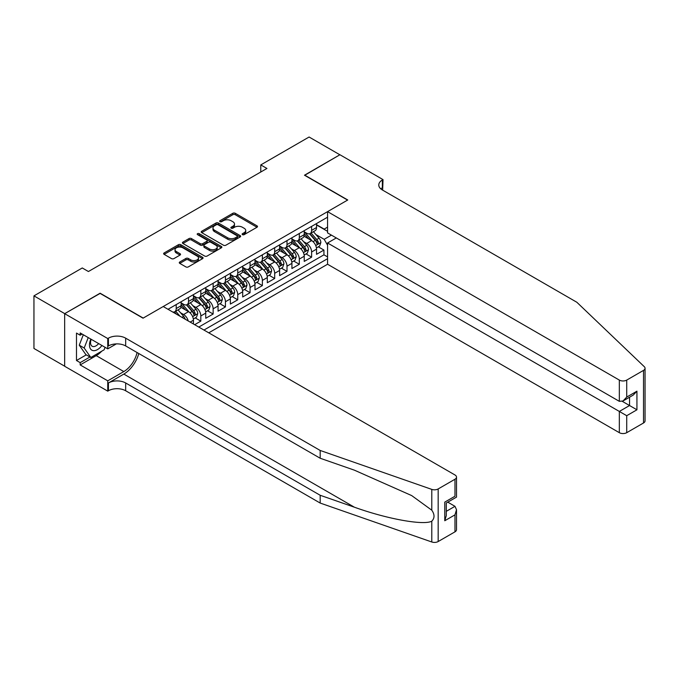 <?xml version="1.0" encoding="UTF-8"?>
<svg xmlns="http://www.w3.org/2000/svg" width="679" height="679" viewBox="0 0 679 679"><rect width="100%" height="100%" fill="white"/><g stroke="black" fill="none" stroke-linecap="round" stroke-linejoin="round"><path stroke-width="1.02" d="M242.471 234.654A1.197 0.687 0 0 0 244.16 234.654L257.002 227.244A1.706 0.985 0 0 0 257.502 226.548A1.706 0.985 0 0 0 257.002 225.844L235.248 213.291A1.706 0.985 0 0 0 232.829 213.291L219.996 220.7A1.197 0.687 0 0 0 219.64 221.193A1.197 0.687 0 0 0 219.996 221.677A1.197 0.687 0 0 0 221.685 221.677L223.349 220.717A5.466 3.157 0 0 1 231.081 220.717L232.889 221.761A5.466 3.157 0 0 1 234.493 223.994A5.466 3.157 0 0 1 232.889 226.234L231.233 227.193A1.197 0.687 0 0 0 230.877 227.677A1.197 0.687 0 0 0 231.233 228.169A1.197 0.687 0 0 0 232.922 228.169L234.586 227.21A5.466 3.157 0 0 1 242.318 227.21L244.126 228.254A5.466 3.157 0 0 1 245.73 230.487A5.466 3.157 0 0 1 244.126 232.719L242.471 233.678A1.197 0.687 0 0 0 242.114 234.17A1.197 0.687 0 0 0 242.471 234.654L242.471 233.678M179.782 261.984A1.706 0.985 0 0 0 179.281 262.68A1.706 0.985 0 0 0 179.782 263.384L185.885 266.906A1.706 0.985 0 0 0 188.304 266.906L202.563 258.674A1.706 0.985 0 0 0 203.063 257.978A1.706 0.985 0 0 0 202.563 257.273L180.809 244.72A1.706 0.985 0 0 0 178.39 244.72L164.131 252.953A1.706 0.985 0 0 0 163.631 253.649A1.706 0.985 0 0 0 164.131 254.345L171.507 258.606A1.706 0.985 0 0 0 173.926 258.606L180.028 255.075A1.706 0.985 0 0 0 180.529 254.379A1.706 0.985 0 0 0 180.028 253.683L176.37 251.569A4.575 2.64 0 0 1 175.029 249.702A4.575 2.64 0 0 1 177.856 247.266A4.575 2.64 0 0 1 182.838 247.843L197.156 256.11A4.575 2.64 0 0 1 198.489 257.978A4.575 2.64 0 0 1 195.671 260.413A4.575 2.64 0 0 1 190.689 259.836L188.304 258.461A1.706 0.985 0 0 0 185.885 258.461L179.782 261.984L179.782 263.384M100.119 293.413L64.726 313.639L33.95 295.866L33.95 348.463L64.666 366.193M100.119 293.201L143.21 318.078L347.572 200.093L304.481 175.216L339.873 154.778L309.098 137.014L260.778 164.912L260.778 172.016M33.95 295.866L82.269 267.967L88.423 271.524L266.932 168.46L260.778 164.912M223.467 245.204A1.706 0.985 0 0 0 225.886 245.204L240.145 236.971A1.706 0.985 0 0 0 240.646 236.275A1.706 0.985 0 0 0 240.145 235.579L218.392 223.018A1.706 0.985 0 0 0 215.973 223.018L201.714 231.25A1.706 0.985 0 0 0 201.213 231.955A1.706 0.985 0 0 0 201.714 232.651L223.467 245.204M198.022 234.917A1.197 0.687 0 0 1 199.236 235.078L199.236 233.661L221.354 246.426A1.706 0.985 0 0 1 221.855 247.122A1.706 0.985 0 0 1 221.354 247.827L207.095 256.051A1.706 0.985 0 0 1 204.676 256.051L182.923 243.498L182.923 242.106A1.706 0.985 0 0 0 182.422 242.802A1.706 0.985 0 0 0 182.923 243.498M182.923 242.106L189.025 238.575A1.706 0.985 0 0 1 191.444 238.575L200.263 243.668A1.706 0.985 0 0 0 202.681 243.668L206.73 241.334A1.706 0.985 0 0 0 207.231 240.638A1.706 0.985 0 0 0 206.73 239.942L197.547 234.637A1.197 0.687 0 0 1 197.199 234.145A1.197 0.687 0 0 1 197.937 233.508A1.197 0.687 0 0 1 199.236 233.661M194.669 324.689L200.823 321.133L195.221 317.899M192.811 305.635L195.9 307.417A6.968 4.023 60 0 1 200.823 315.947L205.745 313.104L205.745 318.29L213.138 314.029L207.536 310.795M205.117 298.522L208.207 300.305A6.968 4.023 60 0 1 213.138 308.835L218.061 305.991L218.061 311.186L225.445 306.916L219.843 303.683M217.433 291.418L220.522 293.201A6.968 4.023 60 0 1 225.445 301.731L230.368 298.887L230.368 304.073L237.752 299.812L232.15 296.579M229.74 284.306L232.829 286.097A6.968 4.023 60 0 1 237.752 294.627L242.683 291.783L242.683 296.969L250.067 292.7L244.465 289.466M242.055 277.202L245.144 278.984A6.968 4.023 60 0 1 250.067 287.514L254.99 284.671L254.99 289.857L262.374 285.596L256.772 282.362M254.362 270.098L257.451 271.88A6.968 4.023 60 0 1 262.374 280.41L267.305 277.567L267.305 282.753L274.689 278.492L269.088 275.258M266.669 262.985L269.767 264.768A6.968 4.023 60 0 1 274.689 273.298L279.612 270.454L279.612 275.649L286.996 271.379L281.395 268.146M278.984 255.881L282.074 257.664A6.968 4.023 60 0 1 286.996 266.193L291.919 263.35L291.919 268.536L299.312 264.275L293.71 261.042M291.291 248.769L294.389 250.559A6.968 4.023 60 0 1 299.312 259.081L304.234 256.238L304.234 261.432L311.619 257.163L311.619 251.977A6.968 4.023 -120 0 0 306.696 243.447L303.606 241.665M306.017 253.929L311.619 257.163M193.439 323.976L193.439 320.208A6.968 4.023 -120 0 0 188.516 311.678L180.903 307.281M188.227 320.963A6.968 4.023 60 0 0 183.585 314.521L180.495 312.739M205.745 313.104A6.968 4.023 -120 0 0 200.823 304.574L193.209 300.177M218.061 305.991A6.968 4.023 -120 0 0 213.138 297.461L205.525 293.073M230.368 298.887A6.968 4.023 -120 0 0 225.445 290.357L217.832 285.961M242.683 291.783A6.968 4.023 -120 0 0 237.752 283.253L230.139 278.857M254.99 284.671A6.968 4.023 -120 0 0 250.067 276.141L242.454 271.744M267.305 277.567A6.968 4.023 -120 0 0 262.374 269.037L254.761 264.64M279.612 270.454A6.968 4.023 -120 0 0 274.689 261.924L267.076 257.528M291.919 263.35A6.968 4.023 -120 0 0 286.996 254.82L279.383 250.424M304.234 256.238A6.968 4.023 -120 0 0 299.312 247.716L291.698 243.32M208.767 332.829L327.567 264.241L619.333 432.684L619.333 411.432L629.543 405.533L629.543 397.207M203.963 330.053L327.567 258.691M327.567 217.187L168.019 309.301M181.123 302.868L183.585 304.285A6.968 4.023 60 0 0 187.073 304.633L191.996 301.79A6.968 4.023 -120 0 0 193.439 298.599L193.439 294.618M193.439 295.755L195.9 297.181A6.968 4.023 60 0 0 199.38 297.529L204.303 294.686A6.968 4.023 -120 0 0 205.745 291.495L205.745 287.514M205.745 288.651L208.207 290.077A6.968 4.023 60 0 0 211.695 290.417L216.618 287.573A6.968 4.023 -120 0 0 218.061 284.391L218.061 280.41M218.061 281.547L220.522 282.965A6.968 4.023 60 0 0 224.002 283.313L228.925 280.469A6.968 4.023 -120 0 0 230.368 277.278L230.368 273.298M230.368 274.435L232.829 275.861A6.968 4.023 60 0 0 236.317 276.2L241.24 273.357A6.968 4.023 -120 0 0 242.683 270.174L242.683 266.193M242.683 267.331L245.144 268.748A6.968 4.023 60 0 0 248.624 269.096L253.547 266.253A6.968 4.023 -120 0 0 254.99 263.062L254.99 259.081M254.99 260.218L257.451 261.644A6.968 4.023 60 0 0 260.931 261.984L265.862 259.149A6.968 4.023 -120 0 0 267.305 255.958L267.305 251.977M267.305 253.114L269.767 254.532A6.968 4.023 60 0 0 273.247 254.88L278.169 252.036A6.968 4.023 -120 0 0 279.612 248.853L279.612 244.873M279.612 246.01L282.074 247.428A6.968 4.023 60 0 0 285.553 247.776L290.485 244.932A6.968 4.023 -120 0 0 291.919 241.741L291.919 237.76M291.919 238.898L294.389 240.324A6.968 4.023 60 0 0 297.869 240.663L302.792 237.82A6.968 4.023 -120 0 0 304.234 234.637L304.234 230.656M198.794 327.066L323.934 254.82L323.934 250.059L316.541 254.319L316.541 249.134A6.968 4.023 -120 0 0 311.619 240.604L304.005 236.207M304.234 231.794L306.696 233.211A6.968 4.023 -120 0 0 310.176 233.559A6.968 4.023 -120 0 0 311.619 230.368L311.619 226.387M310.176 233.559L315.098 230.716A6.968 4.023 -120 0 0 316.541 227.524L316.541 223.544M168.816 309.76L168.816 308.835M176.201 304.574L176.201 308.555A6.968 4.023 60 0 1 174.758 311.737A6.968 4.023 60 0 1 172.61 311.958M174.758 311.737L179.68 308.894A6.968 4.023 -120 0 0 181.123 305.711L181.123 301.731M188.516 297.461L188.516 301.442A6.968 4.023 60 0 1 187.073 304.633M200.823 290.357L200.823 294.338A6.968 4.023 60 0 1 199.38 297.529M213.138 283.253L213.138 287.234A6.968 4.023 60 0 1 211.695 290.417M225.445 276.141L225.445 280.121A6.968 4.023 60 0 1 224.002 283.313M237.752 269.037L237.752 273.017A6.968 4.023 60 0 1 236.317 276.2M250.067 261.924L250.067 265.905A6.968 4.023 60 0 1 248.624 269.096M262.374 254.82L262.374 258.801A6.968 4.023 60 0 1 260.931 261.984M274.689 247.708L274.689 251.688A6.968 4.023 60 0 1 273.247 254.88M286.996 240.604L286.996 244.584A6.968 4.023 60 0 1 285.553 247.776M299.312 233.5L299.312 237.48A6.968 4.023 60 0 1 297.869 240.663M299.312 259.081L299.312 264.275M286.996 266.193L286.996 271.379M274.689 273.298L274.689 278.492M262.374 280.41L262.374 285.596M250.067 287.514L250.067 292.7M237.752 294.627L237.752 299.812M225.445 301.731L225.445 306.916M213.138 308.835L213.138 314.029M200.823 315.947L200.823 321.133M327.567 245.187L324.18 239.322L315.913 234.552M324.18 239.322L331.437 235.129M316.541 224.97L327.567 231.327M316.541 224.681L324.18 229.086L327.567 227.134M318.332 246.825L323.934 250.059M323.934 254.82L327.567 256.917M242.946 234.824L244.126 234.136A5.466 3.157 0 0 0 245.73 231.904L245.73 230.487M234.493 223.994L234.493 225.42A5.466 3.157 0 0 1 232.889 227.652L231.709 228.339M256.976 227.253L235.248 214.708A1.706 0.985 0 0 0 232.829 214.708L220.471 221.846M240.12 236.988L218.392 224.443A1.706 0.985 0 0 0 215.973 224.443L201.739 232.659M237.124 236.767A1.197 0.687 0 0 0 237.472 236.275A1.197 0.687 0 0 0 237.124 235.791L218.027 224.766A1.197 0.687 0 0 0 216.338 224.766L214.581 225.776A5.466 3.157 0 0 0 212.985 228.008A5.466 3.157 0 0 0 214.581 230.24L227.635 237.777A5.466 3.157 0 0 0 235.367 237.777L237.124 236.767L237.124 238.185A1.197 0.687 0 0 0 237.472 237.701L237.472 236.275M212.985 228.008L212.985 229.434A5.466 3.157 0 0 0 214.581 231.666L214.581 230.24M237.124 238.185L235.367 239.195A5.466 3.157 0 0 1 227.635 239.195L214.581 231.666M182.948 243.506L189.025 240.001L189.025 238.575M207.231 240.638L207.231 242.055A1.706 0.985 0 0 1 206.73 242.759L202.681 245.094A1.706 0.985 0 0 1 200.263 245.094L191.444 240.001A1.706 0.985 0 0 0 189.025 240.001M199.236 235.078L221.329 247.835M209.421 248.955A4.575 2.64 0 0 0 214.403 249.532A4.575 2.64 0 0 0 217.221 247.088A4.575 2.64 0 0 0 215.88 245.221L210.838 242.31A1.706 0.985 0 0 0 208.419 242.31L204.371 244.652A1.706 0.985 0 0 0 203.87 245.348A1.706 0.985 0 0 0 204.371 246.044L209.421 248.955L209.421 250.381A4.575 2.64 0 0 0 214.403 250.95A4.575 2.64 0 0 0 217.221 248.514L217.221 247.088M203.87 245.348L203.87 246.766A1.706 0.985 0 0 0 204.371 247.462L204.371 246.044M209.421 250.381L204.371 247.462M198.489 257.978L198.489 259.395A4.575 2.64 0 0 1 195.671 261.831A4.575 2.64 0 0 1 190.689 261.262L188.304 259.887A1.706 0.985 0 0 0 185.885 259.887L179.808 263.393M175.029 249.702L175.029 251.128A4.575 2.64 0 0 0 176.37 252.995L176.37 251.569M180.028 253.683L180.028 255.075L176.37 252.995M202.537 258.682L180.809 246.137A1.706 0.985 0 0 0 178.39 246.137L164.157 254.362M316.439 247.911L319.622 246.078L320.853 242.522A4.617 2.665 -120 0 0 319.054 238.193L313.435 231.683M312.306 241.053L305.635 233.33A13.317 7.69 -120 0 0 304.234 231.87M308.648 238.889L304.913 234.569A11.059 6.383 -120 0 0 304.234 233.822M309.548 233.805L315.243 240.391A4.617 2.665 60 0 1 316.881 243.574C317.577 244.499 318.069 244.219 318.366 242.717A4.617 2.665 -120 0 0 316.72 239.543L311.092 233.033M309.887 233.703L315.998 240.782A2.351 1.358 60 0 1 316.592 241.699L318.366 242.717M316.881 243.574L317.22 244.117M90.816 339.076A11.314 6.535 120 0 0 93.473 350.67A11.314 6.535 120 0 0 101.918 345.484M91.198 339.296A7.749 4.473 120 0 0 92.14 346.231A7.749 4.473 120 0 0 93.278 346.579A7.749 4.473 120 0 0 98.625 343.582M105.092 347.317L104.116 349.812L90.825 357.485L85.902 354.642L79.256 345.187L83.313 334.739M90.825 357.485L84.179 348.03L88.236 337.582M79.256 345.187L84.179 348.03M336.3 237.939L327.567 242.989L626.717 415.701L626.717 432.684L643.522 422.983L643.522 370.386A5.22 3.013 0 0 0 645.05 368.256A5.22 3.013 0 0 0 644.295 366.694L576.853 302.265L382.345 189.959A12.188 7.036 180 0 1 378.78 184.985A12.188 7.036 180 0 1 382.345 180.011L383.024 179.621L339.933 154.744L304.667 175.318M327.567 242.989L327.567 264.241M304.667 175.106L347.75 199.982L327.567 211.644L619.333 380.087A5.22 3.013 0 0 0 626.717 380.087L643.522 370.386M383.024 179.621L382.65 190.137M327.567 211.644L327.567 232.897L619.333 401.34L619.333 380.087M645.05 368.256L645.05 420.853A5.22 3.013 180 0 1 643.522 422.983M626.717 432.684A5.22 3.013 180 0 1 619.333 432.684M380.809 188.881A12.188 7.036 180 0 1 382.345 187.794L382.345 180.011M622.287 401.34L636.936 409.802L626.717 415.701M626.717 380.087L626.717 397.079L623.025 400.975L619.333 401.34M626.717 397.079L636.936 391.18L633.244 395.076L623.025 400.975M454.981 531.835L454.981 514.852L456.509 509.7L456.509 529.705A5.22 3.013 180 0 1 454.981 531.835L438.176 541.536A5.22 3.013 180 0 1 431.785 541.986L320.174 503.054L320.174 495.271L125.666 382.973A12.188 7.036 -0 0 0 108.428 382.973L123.816 374.087A22.679 13.096 120 0 0 138.796 353.521M320.174 495.271L354.396 507.205C387.106 519.002 423.645 525.597 431.785 521.192C434.747 518.153 434.747 514.487 431.785 510.192L411.703 495.594L354.396 470.174L320.174 458.24L125.666 345.942A12.188 7.036 -0 0 0 108.428 345.942L108.428 338.159L107.757 338.549L64.666 313.673L99.932 293.311L143.023 318.179L163.215 306.526L454.981 474.977A5.22 3.013 -0 0 1 456.509 477.108A5.22 3.013 -0 0 1 454.981 479.238L438.176 488.939L438.176 541.536M320.174 503.054L125.666 390.756A12.188 7.036 -0 0 0 108.428 390.756L107.757 391.146L64.666 366.27L64.666 313.673M320.174 458.24L320.174 450.457L125.666 338.159A12.188 7.036 -0 0 0 108.428 338.159M431.785 510.192L431.785 489.389L320.174 450.457M101.672 351.23A19.589 11.305 -60 0 1 96.24 355.643L80.173 364.92L80.173 362.645L89.968 356.993M82.151 334.068L80.173 335.205L76.481 333.075L76.481 360.507L80.173 362.645M80.173 335.205L80.173 332.931L107.757 348.853L107.757 338.549M107.757 391.146L107.757 380.834L123.816 371.566A19.589 11.305 120 0 0 137.082 352.528M80.173 364.92L107.757 380.834M447.767 502.154L454.981 506.322L456.509 509.7M116.347 343.888L107.757 348.853M431.785 489.389A5.22 3.013 -0 0 0 438.176 488.939M76.481 360.507L86.275 354.854M454.981 514.852L444.762 520.751L446.29 515.599L446.29 503.012L456.509 497.113L456.509 477.108M444.762 520.751L444.762 502.129C446.757 503.275 446.757 503.275 444.762 502.129L454.981 496.23C456.975 497.376 456.975 497.376 454.981 496.23L454.981 479.238M304.133 255.024L307.315 253.182L308.546 249.634A4.617 2.665 -120 0 0 306.747 245.297L301.12 238.787M299.991 248.166L293.32 240.442A13.317 7.69 -120 0 0 291.919 238.974M296.333 245.993L292.607 241.673A11.059 6.383 -120 0 0 291.919 240.935M297.241 240.918L302.927 247.504A4.617 2.665 60 0 1 304.574 250.678C305.27 251.612 305.762 251.323 306.051 249.83A4.617 2.665 -120 0 0 304.404 246.647L298.785 240.137M297.572 240.807L303.691 247.886A2.351 1.358 60 0 1 304.277 248.803L306.051 249.83M304.574 250.678L304.913 251.23M291.817 262.128L295 260.295L296.231 256.738A4.617 2.665 -120 0 0 294.431 252.41L288.813 245.891M287.684 255.27L281.013 247.546A13.317 7.69 -120 0 0 279.612 246.087M284.026 253.106L280.291 248.786A11.059 6.383 -120 0 0 279.612 248.039M284.925 248.022L290.62 254.608A4.617 2.665 60 0 1 292.267 257.791C292.955 258.716 293.447 258.436 293.744 256.934A4.617 2.665 -120 0 0 292.097 253.759L286.47 247.241M285.265 247.911L291.376 254.99A2.351 1.358 60 0 1 291.97 255.915L293.744 256.934M292.267 257.791L292.598 258.334M279.51 269.24L282.693 267.399L283.924 263.842A4.617 2.665 -120 0 0 282.124 259.514L276.497 253.004M275.368 262.374L268.697 254.65A13.317 7.69 -120 0 0 267.305 253.191M271.71 260.21L267.984 255.89A11.059 6.383 -120 0 0 267.305 255.151M272.618 255.134L278.305 261.721A4.617 2.665 60 0 1 279.952 264.895C280.648 265.82 281.14 265.54 281.429 264.046A4.617 2.665 -120 0 0 279.782 260.863L274.163 254.353M272.95 255.024L279.069 262.102A2.351 1.358 60 0 1 279.655 263.019L281.429 264.046M279.952 264.895L280.291 265.447M267.195 276.345L270.378 274.511L271.608 270.955A4.617 2.665 -120 0 0 269.809 266.618L264.19 260.108M263.062 269.487L256.39 261.763A13.317 7.69 -120 0 0 254.99 260.295M259.403 267.314L255.669 263.002A11.059 6.383 -120 0 0 254.99 262.255M260.312 262.238L265.998 268.825A4.617 2.665 60 0 1 267.645 272.007C268.332 272.933 268.825 272.644 269.122 271.15A4.617 2.665 -120 0 0 267.475 267.976L261.848 261.457M260.643 262.128L266.754 269.207A2.351 1.358 60 0 1 267.348 270.132L269.122 271.15M267.645 272.007L267.976 272.551M254.888 283.449L258.071 281.615L259.302 278.059A4.617 2.665 -120 0 0 257.502 273.73L251.875 267.22M250.755 276.591L244.084 268.867A13.317 7.69 -120 0 0 242.683 267.407M247.088 274.426L243.362 270.106A11.059 6.383 -120 0 0 242.683 269.359M247.996 269.342L253.683 275.929A4.617 2.665 60 0 1 255.329 279.111C256.025 280.037 256.518 279.756 256.806 278.254A4.617 2.665 -120 0 0 255.16 275.08L249.541 268.57M248.327 269.24L254.447 276.319A2.351 1.358 60 0 1 255.041 277.236L256.806 278.254M255.329 279.111L255.669 279.655M242.573 290.561L245.756 288.719L246.986 285.172A4.617 2.665 -120 0 0 245.195 280.834L239.568 274.324M238.439 283.703L231.768 275.98A13.317 7.69 -120 0 0 230.368 274.511M234.781 281.53L231.047 277.21A11.059 6.383 -120 0 0 230.368 276.472M235.689 276.455L241.376 283.041A4.617 2.665 60 0 1 243.023 286.215C243.71 287.149 244.202 286.861 244.499 285.367A4.617 2.665 -120 0 0 242.853 282.184L237.226 275.674M236.02 276.345L242.131 283.423A2.351 1.358 60 0 1 242.726 284.34L244.499 285.367M243.023 286.215L243.354 286.767M230.266 297.665L233.449 295.832L234.679 292.276A4.617 2.665 -120 0 0 232.88 287.947L227.253 281.429M226.132 290.807L219.461 283.084A13.317 7.69 -120 0 0 218.061 281.624M222.474 288.643L218.74 284.323A11.059 6.383 -120 0 0 218.061 283.576M223.374 283.559L229.061 290.145A4.617 2.665 60 0 1 230.707 293.328C231.403 294.253 231.895 293.973 232.184 292.471A4.617 2.665 -120 0 0 230.537 289.296L224.919 282.787M223.714 283.457L229.825 290.527A2.351 1.358 60 0 1 230.419 291.452L232.184 292.471M230.707 293.328L231.047 293.871M217.951 304.778L221.133 302.936L222.364 299.388A4.617 2.665 -120 0 0 220.573 295.051L214.946 288.541M213.817 297.92L207.146 290.196A13.317 7.69 -120 0 0 205.745 288.728M210.159 295.747L206.424 291.427A11.059 6.383 -120 0 0 205.745 290.688M211.067 290.671L216.754 297.258A4.617 2.665 60 0 1 218.4 300.432C219.088 301.366 219.58 301.077 219.877 299.583A4.617 2.665 -120 0 0 218.231 296.4L212.603 289.891M211.398 290.561L217.509 297.64A2.351 1.358 60 0 1 218.103 298.556L219.877 299.583M218.4 300.432L218.731 300.984M205.644 311.882L208.826 310.048L210.057 306.492A4.617 2.665 -120 0 0 208.258 302.163L202.631 295.645M201.51 305.024L194.839 297.3A13.317 7.69 -120 0 0 193.439 295.832M197.852 302.859L194.118 298.539A11.059 6.383 -120 0 0 193.439 297.792M198.752 297.775L204.447 304.362A4.617 2.665 60 0 1 206.085 307.545C206.781 308.47 207.273 308.181 207.562 306.687A4.617 2.665 -120 0 0 205.924 303.513L200.297 296.995M199.091 297.665L205.202 304.744A2.351 1.358 60 0 1 205.796 305.669L207.562 306.687M206.085 307.545L206.424 308.088M193.337 318.994L196.511 317.152L197.742 313.596A4.617 2.665 -120 0 0 195.951 309.268L190.324 302.758M189.195 312.128L182.524 304.404A13.317 7.69 -120 0 0 181.123 302.944M185.537 309.964L181.811 305.643A11.059 6.383 -120 0 0 181.123 304.905M186.445 304.879L192.132 311.474A4.617 2.665 60 0 1 193.778 314.649C194.474 315.574 194.966 315.294 195.255 313.8A4.617 2.665 -120 0 0 193.608 310.617L187.981 304.107M186.776 304.778L192.887 311.856A2.351 1.358 60 0 1 193.481 312.773L195.255 313.8M193.778 314.649L194.109 315.192M185.197 319.215A4.617 2.665 -120 0 0 183.636 316.372L178.017 309.862M179.994 316.219L175.674 311.211M174.469 311.882L176.43 314.156M174.13 311.992L175.581 313.664M183.585 314.521L188.516 311.678M195.9 307.417L200.823 304.574M208.207 300.305L213.138 297.461M220.522 293.201L225.445 290.357M232.829 286.097L237.752 283.253M245.144 278.984L250.067 276.141M257.451 271.88L262.374 269.037M269.767 264.768L274.689 261.924M282.074 257.664L286.996 254.82M294.389 250.559L299.312 247.716M306.696 243.447L311.619 240.604M311.619 230.368L316.541 227.524M176.201 308.555L181.123 305.711M188.516 301.442L193.439 298.599M200.823 294.338L205.745 291.495M213.138 287.234L218.061 284.391M225.445 280.121L230.368 277.278M237.752 273.017L242.683 270.174M250.067 265.905L254.99 263.062M262.374 258.801L267.305 255.958M274.689 251.688L279.612 248.853M286.996 244.584L291.919 241.741M299.312 237.48L304.234 234.637M311.619 251.977L316.541 249.134M190.171 322.092L193.439 320.208M244.126 234.136L244.126 232.719M231.233 228.169L231.233 227.193M232.889 227.652L232.889 226.234M219.996 221.677L219.996 220.7M232.829 214.708L232.829 213.291M235.248 214.708L235.248 213.291M257.002 227.244L257.002 225.844M201.714 232.651L201.714 231.25M215.973 224.443L215.973 223.018M218.392 224.443L218.392 223.018M240.145 236.971L240.145 235.579M227.635 239.195L227.635 237.777M235.367 239.195L235.367 237.777M191.444 240.001L191.444 238.575M200.263 245.094L200.263 243.668M202.681 245.094L202.681 243.668M206.73 242.759L206.73 241.334M221.354 247.827L221.354 246.426M185.885 259.887L185.885 258.461M188.304 259.887L188.304 258.461M190.689 261.262L190.689 259.836M164.131 254.345L164.131 252.953M178.39 246.137L178.39 244.72M180.809 246.137L180.809 244.72M202.563 258.674L202.563 257.273M315.735 245.552L320.819 242.615M305.635 233.33L306.271 232.965M316.72 239.543L319.054 238.193M313.036 241.665L315.243 240.391M636.936 391.18L636.936 409.802M354.396 507.205L123.816 374.087M125.666 345.942L125.666 338.159M125.666 382.973L125.666 390.756M431.785 541.986L431.785 521.192M108.428 382.973L108.428 390.756M96.24 355.643L123.816 371.566M446.29 511.338L454.981 506.322M303.428 252.656L308.512 249.719M293.32 240.442L293.956 240.069M304.404 246.647L306.747 245.297M300.729 248.777L302.927 247.504M291.113 259.76L296.205 256.832M281.013 247.546L281.649 247.181M292.097 253.759L294.431 252.41M288.422 255.881L290.62 254.608M278.806 266.872L283.89 263.936M268.697 254.65L269.334 254.286M279.782 260.863L282.124 259.514M276.107 262.985L278.305 261.721M266.491 273.976L271.583 271.04M256.39 261.763L257.027 261.398M267.475 267.976L269.809 266.618M263.8 270.098L265.998 268.825M254.184 281.089L259.268 278.152M244.084 268.867L244.712 268.502M255.16 275.08L257.502 273.73M251.485 277.202L253.683 275.929M241.877 288.193L246.961 285.256M231.768 275.98L232.405 275.615M242.853 282.184L245.195 280.834M239.178 284.314L241.376 283.041M229.561 295.306L234.645 292.369M219.461 283.084L220.089 282.719M230.537 289.296L232.88 287.947M226.862 291.418L229.061 290.145M217.255 302.41L222.339 299.473M207.146 290.196L207.782 289.823M218.231 296.4L220.573 295.051M214.556 298.522L216.754 297.258M204.939 309.514L210.023 306.577M194.839 297.3L195.467 296.935M205.924 303.513L208.258 302.163M202.24 305.635L204.447 304.362M192.632 316.626L197.716 313.69M182.524 304.404L183.16 304.039M193.608 310.617L195.951 309.268M189.933 312.739L192.132 311.474M181.955 317.348L183.636 316.372"/></g></svg>
